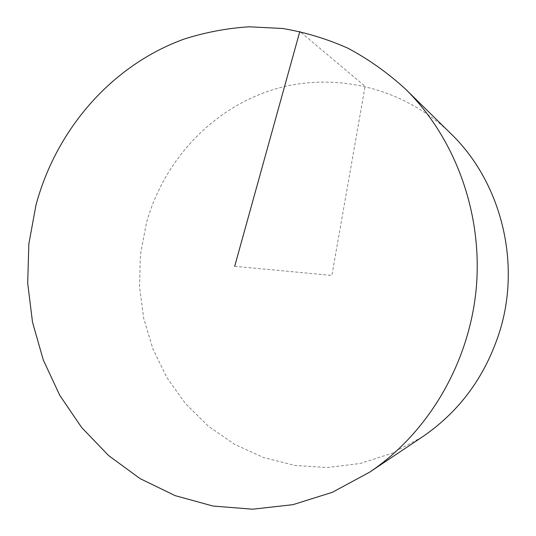 <?xml version="1.0" encoding="UTF-8"?>
<svg xmlns="http://www.w3.org/2000/svg" width="536" height="536" viewBox="0 0 536 536"><rect width="100%" height="100%" fill="white"/><g stroke="black" fill="none" stroke-linecap="round" stroke-linejoin="round"><path stroke-width="0.4" stroke-dasharray="2.68 2.01" d="M422.308 436.94L392.285 453.208L360.306 463.459L327.489 467.519L294.907 465.462L263.578 457.556L234.393 444.223L208.149 426.02L185.49 403.601L166.951 377.692L152.941 349.063L143.749 318.518L139.548 286.874L140.399 254.942L146.281 223.552C162.964 162.535 209.543 110.785 269.91 90.651C330.196 70.812 401.678 85.646 450.816 133.611M234.681 266.305L331.871 275.437L365.11 86.296L299.825 31.477"/><path stroke-width="0.8" d="M405.551 89.117L450.816 133.611C500.396 181.282 521.22 261.012 500.068 330.243C485.864 375.723 459.942 411.286 422.308 436.94L369.552 472.223L332.347 492.303L292.937 504.671L252.731 509.2L213.06 506.058L175.138 495.646L140.03 478.574L108.627 455.587L81.673 427.527L59.737 395.3L43.248 359.864L32.508 322.17L27.691 283.189L28.85 243.887L35.952 205.214C55.958 130.034 111.247 65.472 184.089 39.081C205.127 32.368 226.768 28.274 249.012 26.8L282.505 28.468C304.85 32.194 326.632 38.76 347.844 48.173C368.5 59.181 387.736 72.829 405.551 89.117C455.386 138.134 483.11 213.931 476.182 288.998C469.007 364.038 427.648 433.349 369.552 472.223M299.825 31.477L234.681 266.305"/></g></svg>
